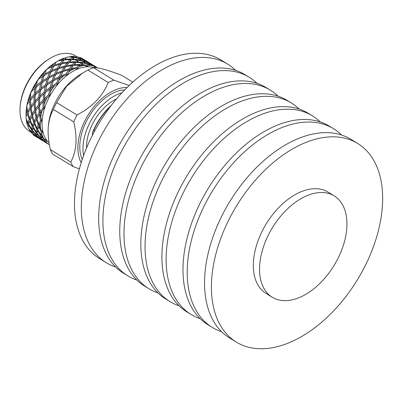 <?xml version="1.0" encoding="UTF-8"?>
<svg xmlns="http://www.w3.org/2000/svg" width="402" height="402" viewBox="0 0 402 402"><rect width="100%" height="100%" fill="white"/><g stroke="black" fill="none" stroke-linecap="round" stroke-linejoin="round"><path stroke-width="0.6" d="M304.525 142.996A116.384 70.827 -58.6 0 1 357.654 143.434A116.384 70.827 -58.6 0 1 374.589 243.426A116.384 70.827 -58.6 0 1 289.52 342.564A116.384 70.827 -58.6 0 1 236.391 342.127A116.384 70.827 -58.6 0 1 219.457 242.14A116.384 70.827 -58.6 0 1 304.525 142.996M236.391 342.127L229.542 337.946A116.384 70.827 -58.6 0 1 212.608 237.959A116.384 70.827 -58.6 0 1 297.676 138.816A116.384 70.827 -58.6 0 1 350.805 139.253L357.654 143.434M221.497 331.625A116.384 70.827 -58.6 0 1 212.196 327.359A116.384 70.827 -58.6 0 1 195.261 227.371A116.384 70.827 -58.6 0 1 280.33 128.228A116.384 70.827 -58.6 0 1 333.454 128.67A116.384 70.827 -58.6 0 1 341.504 134.987M212.196 327.359L207.98 324.786A116.384 70.827 -58.6 0 1 191.045 224.798A116.384 70.827 -58.6 0 1 276.114 125.655A116.384 70.827 -58.6 0 1 329.238 126.097L333.454 128.67M200.141 318.67A116.384 70.827 -58.6 0 1 191.116 314.495A116.384 70.827 -58.6 0 1 174.182 214.507A116.384 70.827 -58.6 0 1 259.25 115.364A116.384 70.827 -58.6 0 1 312.379 115.806A116.384 70.827 -58.6 0 1 320.218 121.922M191.116 314.495L186.9 311.922A116.384 70.827 -58.6 0 1 169.966 211.934A116.384 70.827 -58.6 0 1 255.034 112.791A116.384 70.827 -58.6 0 1 308.163 113.233L312.379 115.806M179.066 305.806A116.384 70.827 -58.6 0 1 170.041 301.631A116.384 70.827 -58.6 0 1 153.107 201.643A116.384 70.827 -58.6 0 1 238.175 102.5A116.384 70.827 -58.6 0 1 291.299 102.942A116.384 70.827 -58.6 0 1 299.138 109.058M170.041 301.631L165.825 299.058A116.384 70.827 -58.6 0 1 148.891 199.07A116.384 70.827 -58.6 0 1 233.959 99.927A116.384 70.827 -58.6 0 1 287.088 100.369L291.299 102.942M157.986 292.942A116.384 70.827 -58.6 0 1 148.961 288.767A116.384 70.827 -58.6 0 1 132.027 188.779A116.384 70.827 -58.6 0 1 217.095 89.636A116.384 70.827 -58.6 0 1 270.224 90.078A116.384 70.827 -58.6 0 1 278.063 96.194M148.961 288.767L144.75 286.194A116.384 70.827 -58.6 0 1 127.811 186.206A116.384 70.827 -58.6 0 1 212.879 87.063A116.384 70.827 -58.6 0 1 266.008 87.505L270.224 90.078M136.911 280.078A116.384 70.827 -58.6 0 1 127.886 275.903A116.384 70.827 -58.6 0 1 110.952 175.915A116.384 70.827 -58.6 0 1 196.02 76.772A116.384 70.827 -58.6 0 1 249.15 77.214A116.384 70.827 -58.6 0 1 256.984 83.33M127.886 275.903L123.67 273.33A116.384 70.827 -58.6 0 1 106.736 173.342A116.384 70.827 -58.6 0 1 191.804 74.199A116.384 70.827 -58.6 0 1 244.934 74.641L249.15 77.214M115.625 267.013A116.384 70.827 -58.6 0 1 106.324 262.747A116.384 70.827 -58.6 0 1 89.39 162.755A116.384 70.827 -58.6 0 1 174.458 63.616A116.384 70.827 -58.6 0 1 227.587 64.054A116.384 70.827 -58.6 0 1 235.632 70.375M106.324 262.747L99.475 258.566A116.384 70.827 -58.6 0 1 82.541 158.574A116.384 70.827 -58.6 0 1 167.609 59.436A116.384 70.827 -58.6 0 1 220.733 59.873L227.587 64.054M307.073 195.653A59.395 36.145 -58.6 0 1 334.188 195.88A59.395 36.145 -58.6 0 1 342.831 246.908A59.395 36.145 -58.6 0 1 299.415 297.505A59.395 36.145 -58.6 0 1 272.305 297.279A59.395 36.145 -58.6 0 1 263.662 246.25A59.395 36.145 -58.6 0 1 307.073 195.653M272.305 297.279L266.079 293.48A59.395 36.145 -58.6 0 1 257.436 242.451A59.395 36.145 -58.6 0 1 300.852 191.854A59.395 36.145 -58.6 0 1 327.967 192.081L334.188 195.88M116.464 98.962A39.25 23.884 121.4 0 0 86.656 143.986A39.25 23.884 121.4 0 0 86.561 147.961M121.917 92.807A44.15 26.869 121.4 0 0 83.068 145.489A44.15 26.869 121.4 0 0 83.581 155.619M124.726 89.847A44.15 26.869 121.4 0 0 79.908 143.559A44.15 26.869 121.4 0 0 82.234 159.473M49.074 142.851A44.15 26.869 -58.6 0 1 46.888 140.484A44.15 26.869 -58.6 0 1 46.391 139.806A44.15 26.869 -58.6 0 1 42.964 131.977A44.15 26.869 -58.6 0 1 42.748 131.027A44.15 26.869 -58.6 0 1 42.125 121.022A44.15 26.869 -58.6 0 1 42.16 120.52A44.15 26.869 -58.6 0 1 42.21 119.896L41.723 120.047L40.743 117.369A45.446 27.658 -58.6 0 1 42.064 110.781L44.059 108.384L44.456 108.696L44.371 108.022L44.833 107.5L44.32 107.565L44.059 104.5A45.446 27.658 -58.6 0 1 46.939 97.852L49.421 95.797L49.727 96.199L49.798 95.495L50.361 95.053L49.853 95.013L50.28 91.827A45.446 27.658 -58.6 0 1 54.436 85.772L57.21 84.289L57.426 84.762L57.637 84.078L58.255 83.772L57.777 83.616L58.792 80.586A45.446 27.658 -58.6 0 1 63.817 75.717L66.677 74.993L66.797 75.496L67.109 74.898L67.742 74.767L67.32 74.496L68.767 71.883A45.446 27.658 -58.6 0 1 74.169 68.677L76.888 68.817L76.928 69.315L77.295 68.853L77.887 68.913L77.546 68.541L79.224 66.571A45.446 27.658 -58.6 0 1 84.475 65.34L86.847 66.36L86.817 66.817L87.194 66.531L87.706 66.787L87.455 66.34L89.149 65.169A45.446 27.658 -58.6 0 1 93.731 66.034L95.575 67.868M30.823 132.037L29.457 131.203A44.15 26.869 -58.6 0 1 20.1 107.058A44.15 26.869 -58.6 0 1 20.105 106.972A44.15 26.869 -58.6 0 1 49.627 58.602A44.15 26.869 -58.6 0 1 75.45 55.838L76.817 56.672M79.38 168.89L73.139 166.569L52.762 154.132A53.612 32.627 -58.6 0 1 50.376 149.604L70.747 162.041C73.551 157.066 75.269 151.117 75.903 144.192C76.32 137.132 75.611 129.7 73.767 121.901A53.612 32.627 -58.6 0 1 77.013 115.012C92.169 107.128 102.575 96.294 108.238 82.51A53.612 32.627 -58.6 0 1 113.872 80.154L129.132 85.485M73.767 121.901L53.391 109.465C50.592 114.429 48.873 120.379 48.24 127.308C47.823 134.363 48.536 141.795 50.376 149.604M81.194 162.669A46.743 28.447 -58.6 0 1 78.008 144.353A46.743 28.447 -58.6 0 1 127.097 87.465M73.139 166.569A53.612 32.627 -58.6 0 1 70.747 162.041M26.19 110.771A44.15 26.869 -58.6 0 1 26.195 110.666A44.15 26.869 -58.6 0 1 27.045 104.626L26.356 109.294L26.974 112.163L25.999 113.942A45.446 27.658 -58.6 0 1 26.115 111.706A45.446 27.658 -58.6 0 1 26.125 111.595A45.446 27.658 -58.6 0 1 26.356 109.294M110.671 106.183A49.004 29.823 121.4 0 0 93.777 130.303L92.5 132.64L92.279 135.544M94.721 130.881L93.777 130.303M92.5 132.64A47.446 28.874 -58.6 0 1 111.359 105.289M83.671 59.36L84.943 60.109L83.606 59.39M85.46 60.426L84.943 60.109M77.918 56.888L81.862 58.521L80.31 58.637L75.018 57.23L76.465 56.612A45.446 27.658 -58.6 0 1 77.918 56.888M82.264 58.602L79.867 57.451A45.446 27.658 -58.6 0 1 82.867 58.848L82.264 58.602L82.214 59.129M81.983 59.149L81.862 58.521M80.31 58.637L80.305 59.602M82.988 59.164L82.867 58.848M81.827 59.169L83.299 59.23L87.46 61.647L81.827 59.169L81.556 59.335M87.917 62.039L87.46 61.647M86.767 61.345L86.716 61.878M88.174 62.109L89.445 62.858L88.108 62.139M89.958 63.174L89.445 62.858M79.867 57.451L79.32 57.416M68.405 56.913L72.807 57.31L70.692 58.993L64.973 59.149L66.747 57.305A45.446 27.658 -58.6 0 1 68.405 56.913M73.405 56.928L70.692 56.546A45.446 27.658 -58.6 0 1 74.36 56.411L73.405 56.928L73.546 58.426L72.807 57.31M70.692 58.993L70.963 60.466L70.033 59.607L67.762 62.054L61.983 62.958L64.295 59.938L70.033 59.607M75.39 57.044L74.36 56.411M72.36 59.059L74.44 57.561L79.792 58.782L77.908 59.677L72.36 59.059L71.802 59.622M74.581 57.586L75.018 57.23M80.31 60.119L79.792 58.782M77.908 59.677L78.043 61.174L77.31 60.059L75.189 61.742L69.476 61.898L71.712 59.617L77.31 60.059M79.521 59.978L81.335 59.26L86.365 61.27L84.812 61.385L79.521 59.978L79.083 60.33M86.48 61.898L86.365 61.27M84.812 61.385L84.807 62.35M86.329 61.913L87.797 61.978L91.963 64.39L86.329 61.913L86.058 62.084M92.415 64.787L91.963 64.39M91.269 64.094L91.219 64.621M92.676 64.858L93.947 65.601L92.606 64.888M97.244 67.858L96.922 67.591M94.46 65.923L93.947 65.601M70.692 56.546L69.089 56.948M58.014 60.938L62.581 60.144L60.27 63.335L54.516 64.933L56.305 61.953A45.446 27.658 -58.6 0 1 56.491 61.838A45.446 27.658 -58.6 0 1 58.014 60.938M63.26 59.305L60.416 59.682A45.446 27.658 -58.6 0 1 64.385 58.029L63.26 59.305L63.687 60.737L62.581 60.144M60.27 63.335L60.843 64.687L59.586 64.38L57.325 68.25L51.707 70.481L53.858 66.134L59.586 64.38M66.461 57.722L64.385 58.029M61.33 63.953L61.983 62.958M64.34 59.933L64.973 59.149M67.762 62.054L68.189 63.486L67.084 62.893L64.772 66.079L59.019 67.677L61.295 63.958L67.084 62.893M68.842 62.682L69.476 61.898M75.189 61.742L75.465 63.214L74.531 62.355L72.265 64.802L66.486 65.707L68.797 62.687L74.531 62.355M76.862 61.807L78.943 60.305L84.294 61.531L82.41 62.426L76.862 61.807L76.305 62.37M84.812 62.868L84.294 61.531M82.41 62.426L82.546 63.918L81.812 62.807L79.691 64.491L73.973 64.642L76.214 62.365L81.812 62.807M84.023 62.727L85.832 62.008L90.867 64.013L89.314 64.129L84.023 62.727L83.586 63.079M90.983 64.642L90.867 64.013M89.314 64.129L89.309 65.099M90.561 64.833L92.299 64.727L94.978 66.235L96.465 67.139L95.812 66.853L95.691 67.742M97.103 67.878L97.555 67.807A45.446 27.658 -58.6 0 1 97.822 67.978M95.741 67.134L95.606 66.757L90.832 64.662M96.927 67.858L96.465 67.139M46.175 70.109A45.446 27.658 -58.6 0 1 47.763 68.571L52.175 66.747L50.074 71.229L44.677 74.008L46.436 69.611A44.15 26.869 -58.6 0 1 55.697 62.33L56.491 61.838M60.416 59.682L58.094 60.923M52.823 65.501L50.039 66.541A45.446 27.658 -58.6 0 1 53.923 63.531L52.823 65.501L53.551 66.757L52.175 66.747M50.074 71.229L50.938 72.36L49.481 72.641L47.622 77.651L42.542 80.892L44.15 75.536L49.481 72.641M54.094 65.727L54.516 64.933M55.858 62.23L53.923 63.531M51.154 71.827L51.707 70.481M58.597 68.476L59.019 67.677M57.325 68.25L58.054 69.501L56.677 69.491L54.577 73.978L49.18 76.757L51.099 71.852L56.677 69.491M64.772 66.079L65.345 67.43L64.089 67.129L61.828 70.998L56.21 73.229L58.36 68.878L64.089 67.129M65.827 66.697L66.486 65.707M72.265 64.802L72.692 66.23L71.581 65.642L69.275 68.827L63.521 70.425L65.797 66.707L71.581 65.642M73.34 65.425L73.973 64.642M79.691 64.491L79.968 65.963L79.033 65.099L76.842 67.456L77.194 68.978L77.546 68.541M80.807 65.114L83.44 63.054L88.797 64.28L86.978 65.129L87.048 66.667L87.455 66.34M86.932 65.471L86.721 65.139L81.365 64.556M86.721 65.139A45.446 27.658 -58.6 0 1 86.978 65.129M46.411 142.313L46.903 143.167L49.426 144.901A45.446 27.658 -58.6 0 1 46.411 142.313L46.371 140.509L46.888 140.484L46.381 140.228L46.391 139.806L46.034 140.047L43.808 138.76A45.446 27.658 -58.6 0 1 41.788 134.157L42.461 131.891L42.964 131.977L42.572 131.539L42.748 131.027L42.31 131.243L40.657 129.178A45.446 27.658 -58.6 0 1 40.29 123.288L41.662 120.821L42.125 121.022L41.883 120.444L42.21 119.896A44.15 26.869 -58.6 0 1 44.456 108.696A44.15 26.869 -58.6 0 1 44.833 107.5A44.15 26.869 -58.6 0 1 49.727 96.199A44.15 26.869 -58.6 0 1 50.361 95.053A44.15 26.869 -58.6 0 1 57.426 84.762A44.15 26.869 -58.6 0 1 58.255 83.772A44.15 26.869 -58.6 0 1 66.797 75.496A44.15 26.869 -58.6 0 1 67.742 74.767A44.15 26.869 -58.6 0 1 76.928 69.315A44.15 26.869 -58.6 0 1 77.887 68.913A44.15 26.869 -58.6 0 1 86.817 66.817A44.15 26.869 -58.6 0 1 87.706 66.787A44.15 26.869 -58.6 0 1 94.038 67.697M89.314 65.611L88.797 64.28M89.149 65.169L90.334 64.757L93.731 66.034M50.039 66.541L47.763 68.571M38.647 79.058L42.617 76.46L41.094 81.913L36.416 85.495L37.336 80.973A45.446 27.658 -58.6 0 1 38.647 79.058L37.718 79.988A44.15 26.869 -58.6 0 1 46.436 69.611L44.004 72.39L43.12 74.908L40.582 76.46A45.446 27.658 -58.6 0 1 44.004 72.39M43.12 74.908L44.119 75.893L42.617 76.46M41.094 81.913L42.215 82.732L42.542 80.892M44.119 75.893L44.677 74.008M47.622 77.651L48.622 78.641L49.18 76.757M54.577 73.978L55.441 75.104L53.979 75.39L52.119 80.4L47.044 83.641L48.652 78.284L53.979 75.39M55.657 74.576L56.21 73.229M63.099 71.224L63.521 70.425M61.828 70.998L62.556 72.249L61.179 72.239L59.079 76.727L53.682 79.506L55.602 74.601L61.179 72.239M69.275 68.827L69.847 70.179L68.591 69.878L66.405 73.601L67.054 74.998L67.31 74.516M70.33 69.445L73.3 65.431L79.033 65.099M76.847 67.837L76.566 67.571L70.988 68.451M76.566 67.571A45.446 27.658 -58.6 0 1 76.842 67.456M79.224 66.571L80.717 65.114L84.475 65.34M37.336 80.973L35.592 83.732L35.09 86.601L32.969 88.465A45.446 27.658 -58.6 0 1 35.592 83.732M40.582 76.46L37.718 79.988A44.15 26.869 -58.6 0 0 31.034 92.053L34.833 88.35L34.215 94.329L30.537 98.264L30.658 93.48A45.446 27.658 -58.6 0 1 31.567 91.38M87.048 66.667L86.847 66.36M35.09 86.601L36.326 87.254L34.833 88.35M34.215 94.329L35.537 94.797L35.386 93.174L36.125 87.229L40.702 83.576L39.592 89.344L35.386 93.174M36.326 87.254L36.416 85.495M42.215 82.732L40.702 83.576M39.592 89.344L40.823 90.003L42.12 82.536L47.114 79.209L45.597 84.656L40.914 88.244M48.622 78.641L47.114 79.209M45.597 84.656L46.717 85.48L47.044 83.641M52.119 80.4L53.124 81.385L53.682 79.506M59.079 76.727L59.943 77.852L58.481 78.134L56.682 82.968L57.627 84.134L57.777 83.616M60.159 77.325L62.863 71.626L68.591 69.878M66.471 73.993L66.134 73.812L60.712 75.978M66.134 73.812A45.446 27.658 -58.6 0 1 66.405 73.601M67.933 73.365L66.797 75.496M68.767 71.883L70.3 69.451L74.169 68.677M30.658 93.48L29.512 96.45L29.527 99.44L27.944 101.379A45.446 27.658 -58.6 0 1 29.512 96.45M32.969 88.465L31.034 92.053A44.15 26.869 -58.6 0 0 27.045 104.626L29.592 101.239L30.11 107.269L27.622 111.068L26.798 106.409A45.446 27.658 -58.6 0 1 27.215 104.329L26.798 106.409M76.888 68.817L77.194 68.978L76.928 69.315M30.562 100.133L29.592 101.239M30.11 107.269L31.547 107.369L30.934 106.118L30.562 100.068L34.11 96.118L34.029 102.183L30.934 106.118M29.527 99.44L30.924 99.726L30.537 98.264M35.537 94.797L34.11 96.118M34.029 102.183L35.421 102.475L35.039 101.013L35.24 94.952L39.336 91.093L38.718 97.078L35.039 101.013M40.823 90.003L39.336 91.093M38.718 97.078L40.034 97.545L39.888 95.917L40.627 89.978L45.2 86.324L44.094 92.093L39.888 95.917M46.717 85.48L45.2 86.324M44.094 92.093L45.325 92.746L46.622 85.284L51.617 81.958L50.099 87.405L45.416 90.993M53.124 81.385L51.617 81.958M50.099 87.405L51.22 88.229L53.154 81.033L58.481 78.134M56.823 83.345L56.446 83.254L51.546 86.385M56.446 83.254A45.446 27.658 -58.6 0 1 56.682 82.968M58.792 80.586L60.099 77.35L63.817 75.717M27.944 101.379L27.045 104.626M67.109 74.898L66.677 74.993M26.014 116.635L27.406 113.872L29.175 119.469L27.954 122.655L26.13 118.495A45.446 27.658 -58.6 0 1 26.014 116.635M27.919 112.997L27.406 113.872M29.175 119.469L30.637 119.218L29.627 118.464L28.009 112.796L30.351 109.037L31.477 114.912L29.627 118.464M26.974 112.163L28.441 112.088L27.622 111.068M31.14 107.937L30.351 109.037M31.477 114.912L32.944 114.836L32.125 113.816L31.135 107.897L34.095 103.987L34.612 110.017L32.125 113.816M35.064 102.882L34.095 103.987M34.612 110.017L36.044 110.118L35.436 108.867L35.064 102.817L38.612 98.867L38.532 104.932L35.436 108.867M40.034 97.545L38.612 98.867M38.532 104.932L39.924 105.218L39.542 103.761L39.743 97.701L43.838 93.842L43.22 99.822L39.542 103.761M45.325 92.746L43.838 93.842M43.22 99.822L44.537 100.294L44.391 98.666L45.13 92.726L49.702 89.073L48.627 94.641L49.828 95.495L49.853 95.013M48.843 94.972L48.446 94.967L44.391 98.666M48.446 94.967A45.446 27.658 -58.6 0 1 48.627 94.641M51.22 88.229L49.702 89.073M50.28 91.827L51.124 88.028L54.436 85.772M25.999 113.942L26.14 116.474M57.627 84.134L57.21 84.289M28.085 127.092L28.492 125.012L31.507 129.73L31.502 131.886L28.723 128.55A45.446 27.658 -58.6 0 1 28.085 127.092M27.683 123.535L27.331 124.921A45.446 27.658 -58.6 0 1 26.442 121.012L27.683 123.535L29.13 123.133L27.954 122.655M28.753 124.233L28.492 125.012M31.507 129.73L32.904 129.188L31.592 129.002L28.718 124.163L29.788 121.072L32.185 126.278L31.592 129.002M26.251 118.796L26.442 121.012M30.215 120.143L29.788 121.072M32.185 126.278L33.632 125.881L32.456 125.399L30.2 120.092L31.909 116.62L33.678 122.218L32.456 125.399M32.416 115.741L31.909 116.62M33.678 122.218L35.14 121.967L34.13 121.208L32.512 115.54L34.848 111.786L35.979 117.66L34.13 121.208M35.642 110.686L34.848 111.786M35.979 117.66L37.446 117.585L36.627 116.565L35.632 110.645L38.597 106.731L39.115 112.766L36.627 116.565M39.567 105.625L38.597 106.731M39.115 112.766L40.547 112.867L39.939 111.61L39.567 105.565L43.109 101.616L43.029 107.47L44.426 107.967L44.32 107.565M43.31 107.736L39.939 111.61M42.919 107.816A45.446 27.658 -58.6 0 1 43.029 107.47M44.537 100.294L43.109 101.616M44.059 104.5L44.245 100.45L46.939 97.852M27.331 124.921L28.401 126.439M49.828 95.495L49.421 95.797M33.22 134.68L32.733 133.564L37.914 137.856L34.321 135.59A45.446 27.658 -58.6 0 1 33.22 134.68M31.582 132.429L31.798 133.243A45.446 27.658 -58.6 0 1 29.753 130.454L31.582 132.429L32.919 131.776L31.502 131.886M32.768 133.218L32.733 133.564M36.873 137.047L37.376 136.735M29.341 129.349L29.753 130.454M36.632 136.695L32.617 133.062L32.487 131.042L36.085 135.178L36.632 136.695L37.296 136.514M32.617 130.469L32.487 131.042M36.085 135.178L37.421 134.524L36.004 134.63L32.532 130.354L32.989 127.756L36.009 132.474L36.004 134.63M33.255 126.982L32.989 127.756M36.009 132.474L37.406 131.931L36.095 131.745L33.22 126.911L34.291 123.821L36.688 129.027L36.095 131.745M34.718 122.891L34.291 123.821M36.688 129.027L38.135 128.625L36.959 128.148L34.703 122.841L36.411 119.364L38.18 124.962L36.959 128.148M36.919 118.489L36.411 119.364M38.18 124.962L39.642 124.715L38.632 123.957L37.014 118.288L39.351 114.535L40.436 120.208L41.949 120.329L41.723 120.047M40.773 120.389L38.632 123.957M40.411 120.53A45.446 27.658 -58.6 0 1 40.436 120.208M40.14 113.434L39.351 114.535M40.743 117.369L40.135 113.389L42.064 110.781M31.798 133.243L32.743 133.449M44.426 107.967L44.059 108.384M40.11 139.228L40.627 139.539M42.416 140.605L37.899 137.67L37.235 136.313L42.562 140.539M37.27 135.966L37.235 136.313M41.376 139.795L41.878 139.484M41.135 139.444L37.115 135.811L36.989 133.791L40.582 137.926L41.135 139.444L41.798 139.263M37.115 133.218L36.989 133.791M40.582 137.926L41.924 137.268L40.501 137.378L37.029 133.102L37.492 130.504L40.512 135.223L40.501 137.378M37.758 129.73L37.492 130.504M40.512 135.223L41.908 134.68L40.592 134.494L37.723 129.66L38.793 126.57L41.099 131.6L42.31 131.243M41.476 131.69L40.592 134.494M41.16 131.876A45.446 27.658 -58.6 0 1 41.099 131.6M39.22 125.635L38.793 126.57M40.657 129.178L39.2 125.59L40.29 123.288M41.883 120.444L41.672 120.801M44.612 141.976L45.13 142.288M46.918 143.353L42.401 140.419L41.738 139.057L47.064 143.288M41.773 138.71L41.738 139.057M45.878 142.539L46.406 142.213M46.396 141.986L45.637 142.192L41.617 138.554L41.486 136.539L44.954 140.539L46.034 140.047M45.351 140.539L45.099 140.735L45.637 142.192M41.617 135.966L41.486 136.539M43.808 138.76L41.532 135.846L41.788 134.157M42.637 131.374L42.461 131.891M49.114 144.72L49.426 144.911M46.426 140.017L46.371 140.509M53.391 109.465A53.612 32.627 -58.6 0 1 56.637 102.58L77.013 115.012M108.238 82.51L87.862 70.074A53.612 32.627 -58.6 0 1 93.495 67.717L113.872 80.154M132.776 82.119L121.7 75.355C107.55 69.903 98.148 67.355 93.495 67.717M48.32 126.238A46.743 28.447 -58.6 0 1 48.33 126.143A46.743 28.447 -58.6 0 1 79.581 74.938L82.39 73.209L66.581 86.324L56.637 102.58M48.33 126.143L48.24 127.308M87.862 70.074L82.39 73.204M20.185 105.937A42.592 25.919 -58.6 0 1 20.19 105.852A42.592 25.919 -58.6 0 1 48.672 59.189L49.627 58.602M41.255 121.535L42.21 119.896M26.195 110.666L26.125 111.595M77.003 69.214L77.224 68.943M20.19 105.852L20.105 106.972"/></g></svg>
